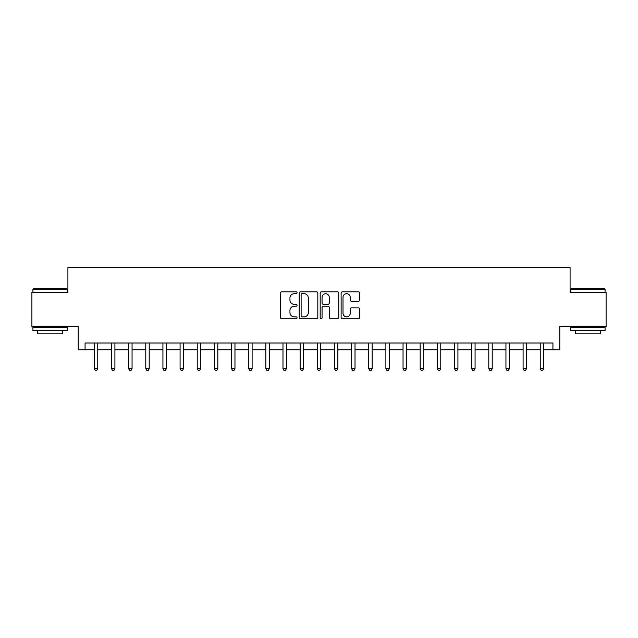 <?xml version="1.0" encoding="UTF-8"?>
<svg xmlns="http://www.w3.org/2000/svg" width="638" height="638" viewBox="0 0 638 638"><rect width="100%" height="100%" fill="white"/><g stroke="black" fill="none" stroke-linecap="round" stroke-linejoin="round"><path stroke-width="0.96" d="M297.045 292.754A0.941 0.941 0 0 0 296.104 291.813L281.797 291.813A1.348 1.348 0 0 0 280.449 293.161L280.449 317.397A1.348 1.348 0 0 0 281.797 318.745L296.104 318.745A0.941 0.941 0 0 0 297.045 317.804A0.941 0.941 0 0 0 296.104 316.863L294.254 316.863A4.306 4.306 0 0 1 289.947 312.548L289.947 310.531A4.306 4.306 0 0 1 294.254 306.224L296.104 306.224A0.941 0.941 0 0 0 297.045 305.283A0.941 0.941 0 0 0 296.104 304.334L294.254 304.334A4.306 4.306 0 0 1 289.947 300.027L289.947 298.01A4.306 4.306 0 0 1 294.254 293.695L296.104 293.695A0.941 0.941 0 0 0 297.045 292.754M358.357 301.303A1.348 1.348 0 0 0 359.704 299.964L359.704 293.161A1.348 1.348 0 0 0 358.357 291.813L342.47 291.813A1.348 1.348 0 0 0 341.123 293.161L341.123 317.397A1.348 1.348 0 0 0 342.47 318.745L358.357 318.745A1.348 1.348 0 0 0 359.704 317.397L359.704 309.183A1.348 1.348 0 0 0 358.357 307.835L351.554 307.835A1.348 1.348 0 0 0 350.214 309.183L350.214 313.258A3.605 3.605 0 0 1 346.609 316.863A3.605 3.605 0 0 1 343.005 313.258L343.005 297.3A3.605 3.605 0 0 1 346.609 293.695A3.605 3.605 0 0 1 350.214 297.3L350.214 299.964A1.348 1.348 0 0 0 351.554 301.303L358.357 301.303M85.069 349.871L85.069 343.013L552.931 343.013L552.931 349.871L559.797 349.871L559.797 326.544L606.1 326.544L606.1 292.244L570.085 292.244L570.085 267.545L67.915 267.545L67.915 292.244L31.9 292.244L31.9 326.544L78.203 326.544L78.203 349.871L94.328 349.871M317.82 293.161A1.348 1.348 0 0 0 316.472 291.813L300.586 291.813A1.348 1.348 0 0 0 299.238 293.161L299.238 317.397A1.348 1.348 0 0 0 300.586 318.745L316.472 318.745A1.348 1.348 0 0 0 317.82 317.397L317.82 293.161M321.528 291.813L337.414 291.813A1.348 1.348 0 0 1 338.762 293.161L338.762 317.397A1.348 1.348 0 0 1 337.414 318.745L330.62 318.745A1.348 1.348 0 0 1 329.272 317.397L329.272 307.572A1.348 1.348 0 0 0 327.924 306.224L323.41 306.224A1.348 1.348 0 0 0 322.062 307.572L322.062 317.804A0.941 0.941 0 0 1 321.121 318.745A0.941 0.941 0 0 1 320.18 317.804L320.18 293.161A1.348 1.348 0 0 1 321.528 291.813M97.758 349.871L111.475 349.871M114.912 349.871L128.629 349.871M132.058 349.871L145.783 349.871M149.212 349.871L162.929 349.871M166.358 349.871L180.083 349.871M183.513 349.871L197.23 349.871M200.659 349.871L214.384 349.871M217.813 349.871L231.53 349.871M234.959 349.871L248.684 349.871M252.114 349.871L265.831 349.871M269.26 349.871L282.985 349.871M286.414 349.871L300.131 349.871M303.568 349.871L317.285 349.871M320.715 349.871L334.432 349.871M337.869 349.871L351.586 349.871M355.015 349.871L368.74 349.871M372.169 349.871L385.886 349.871M389.316 349.871L403.041 349.871M406.47 349.871L420.187 349.871M423.616 349.871L437.341 349.871M440.77 349.871L454.487 349.871M457.917 349.871L471.641 349.871M475.071 349.871L488.788 349.871M492.217 349.871L505.942 349.871M509.371 349.871L523.088 349.871M526.525 349.871L540.242 349.871M543.672 349.871L552.931 349.871M302.061 293.695A0.941 0.941 0 0 0 301.12 294.636L301.12 315.922A0.941 0.941 0 0 0 302.061 316.863L304.015 316.863A4.306 4.306 0 0 0 308.329 312.548L308.329 298.01A4.306 4.306 0 0 0 304.015 293.695L302.061 293.695M329.272 297.364A3.605 3.605 0 0 0 325.667 293.767A3.605 3.605 0 0 0 322.062 297.364L322.062 302.986A1.348 1.348 0 0 0 323.41 304.334L327.924 304.334A1.348 1.348 0 0 0 329.272 302.986L329.272 297.364M97.925 343.013L97.861 343.188A1.372 1.372 0 0 0 97.758 343.699L97.758 368.668L94.328 368.668L94.328 343.699A1.372 1.372 0 0 0 94.233 343.188L94.161 343.013M97.758 368.668L96.729 370.455L95.357 370.455L94.328 368.668M115.079 343.013L115.007 343.188A1.372 1.372 0 0 0 114.912 343.699L114.912 368.668L111.475 368.668L111.475 343.699A1.372 1.372 0 0 0 111.379 343.188L111.307 343.013M114.912 368.668L113.883 370.455L112.511 370.455L111.475 368.668M132.226 343.013L132.162 343.188A1.372 1.372 0 0 0 132.058 343.699L132.058 368.668L128.629 368.668L128.629 343.699A1.372 1.372 0 0 0 128.533 343.188L128.461 343.013M132.058 368.668L131.029 370.455L129.658 370.455L128.629 368.668M149.38 343.013L149.308 343.188A1.372 1.372 0 0 0 149.212 343.699L149.212 368.668L145.783 368.668L145.783 343.699A1.372 1.372 0 0 0 145.679 343.188L145.608 343.013M149.212 368.668L148.183 370.455L146.812 370.455L145.783 368.668M166.526 343.013L166.462 343.188A1.372 1.372 0 0 0 166.358 343.699L166.358 368.668L162.929 368.668L162.929 343.699A1.372 1.372 0 0 0 162.834 343.188L162.762 343.013M166.358 368.668L165.33 370.455L163.958 370.455L162.929 368.668M33.343 288.815L66.815 288.815L67.229 289.229L32.929 289.229L33.343 288.815M50.083 330.659L32.929 330.659L32.929 327.23L67.229 327.23L67.229 330.659L50.083 330.659M62.428 330.659L62.428 333.818L37.73 333.818L37.73 330.659M571.185 288.815L604.657 288.815L605.071 289.229L570.771 289.229L571.185 288.815M587.917 330.659L570.771 330.659L570.771 327.23L605.071 327.23L605.071 330.659L587.917 330.659M600.27 330.659L600.27 333.818L575.572 333.818L575.572 330.659M183.68 343.013L183.608 343.188A1.372 1.372 0 0 0 183.513 343.699L183.513 368.668L180.083 368.668L180.083 343.699A1.372 1.372 0 0 0 179.98 343.188L179.908 343.013M183.513 368.668L182.484 370.455L181.112 370.455L180.083 368.668M200.826 343.013L200.763 343.188A1.372 1.372 0 0 0 200.659 343.699L200.659 368.668L197.23 368.668L197.23 343.699A1.372 1.372 0 0 0 197.134 343.188L197.062 343.013M200.659 368.668L199.63 370.455L198.258 370.455L197.23 368.668M217.981 343.013L217.909 343.188A1.372 1.372 0 0 0 217.813 343.699L217.813 368.668L214.384 368.668L214.384 343.699A1.372 1.372 0 0 0 214.28 343.188L214.216 343.013M217.813 368.668L216.784 370.455L215.413 370.455L214.384 368.668M235.135 343.013L235.063 343.188A1.372 1.372 0 0 0 234.959 343.699L234.959 368.668L231.53 368.668L231.53 343.699A1.372 1.372 0 0 0 231.434 343.188L231.363 343.013M234.959 368.668L233.931 370.455L232.559 370.455L231.53 368.668M252.281 343.013L252.209 343.188A1.372 1.372 0 0 0 252.114 343.699L252.114 368.668L248.684 368.668L248.684 343.699A1.372 1.372 0 0 0 248.581 343.188L248.517 343.013M252.114 368.668L251.085 370.455L249.713 370.455L248.684 368.668M269.435 343.013L269.364 343.188A1.372 1.372 0 0 0 269.26 343.699L269.26 368.668L265.831 368.668L265.831 343.699A1.372 1.372 0 0 0 265.735 343.188L265.663 343.013M269.26 368.668L268.231 370.455L266.859 370.455L265.831 368.668M286.582 343.013L286.51 343.188A1.372 1.372 0 0 0 286.414 343.699L286.414 368.668L282.985 368.668L282.985 343.699A1.372 1.372 0 0 0 282.881 343.188L282.817 343.013M286.414 368.668L285.385 370.455L284.014 370.455L282.985 368.668M303.736 343.013L303.664 343.188A1.372 1.372 0 0 0 303.568 343.699L303.568 368.668L300.131 368.668L300.131 343.699A1.372 1.372 0 0 0 300.035 343.188L299.964 343.013M303.568 368.668L302.532 370.455L301.16 370.455L300.131 368.668M320.882 343.013L320.81 343.188A1.372 1.372 0 0 0 320.715 343.699L320.715 368.668L317.285 368.668L317.285 343.699A1.372 1.372 0 0 0 317.19 343.188L317.118 343.013M320.715 368.668L319.686 370.455L318.314 370.455L317.285 368.668M338.036 343.013L337.965 343.188A1.372 1.372 0 0 0 337.869 343.699L337.869 368.668L334.432 368.668L334.432 343.699A1.372 1.372 0 0 0 334.336 343.188L334.264 343.013M337.869 368.668L336.84 370.455L335.468 370.455L334.432 368.668M355.183 343.013L355.119 343.188A1.372 1.372 0 0 0 355.015 343.699L355.015 368.668L351.586 368.668L351.586 343.699A1.372 1.372 0 0 0 351.49 343.188L351.418 343.013M355.015 368.668L353.986 370.455L352.615 370.455L351.586 368.668M372.337 343.013L372.265 343.188A1.372 1.372 0 0 0 372.169 343.699L372.169 368.668L368.74 368.668L368.74 343.699A1.372 1.372 0 0 0 368.636 343.188L368.565 343.013M372.169 368.668L371.141 370.455L369.769 370.455L368.74 368.668M389.483 343.013L389.419 343.188A1.372 1.372 0 0 0 389.316 343.699L389.316 368.668L385.886 368.668L385.886 343.699A1.372 1.372 0 0 0 385.791 343.188L385.719 343.013M389.316 368.668L388.287 370.455L386.915 370.455L385.886 368.668M406.637 343.013L406.565 343.188A1.372 1.372 0 0 0 406.47 343.699L406.47 368.668L403.041 368.668L403.041 343.699A1.372 1.372 0 0 0 402.937 343.188L402.865 343.013M406.47 368.668L405.441 370.455L404.069 370.455L403.041 368.668M423.784 343.013L423.72 343.188A1.372 1.372 0 0 0 423.616 343.699L423.616 368.668L420.187 368.668L420.187 343.699A1.372 1.372 0 0 0 420.091 343.188L420.019 343.013M423.616 368.668L422.587 370.455L421.216 370.455L420.187 368.668M440.938 343.013L440.866 343.188A1.372 1.372 0 0 0 440.77 343.699L440.77 368.668L437.341 368.668L437.341 343.699A1.372 1.372 0 0 0 437.237 343.188L437.174 343.013M440.77 368.668L439.741 370.455L438.37 370.455L437.341 368.668M458.092 343.013L458.02 343.188A1.372 1.372 0 0 0 457.917 343.699L457.917 368.668L454.487 368.668L454.487 343.699A1.372 1.372 0 0 0 454.392 343.188L454.32 343.013M457.917 368.668L456.888 370.455L455.516 370.455L454.487 368.668M475.238 343.013L475.166 343.188A1.372 1.372 0 0 0 475.071 343.699L475.071 368.668L471.641 368.668L471.641 343.699A1.372 1.372 0 0 0 471.538 343.188L471.474 343.013M475.071 368.668L474.042 370.455L472.67 370.455L471.641 368.668M492.392 343.013L492.321 343.188A1.372 1.372 0 0 0 492.217 343.699L492.217 368.668L488.788 368.668L488.788 343.699A1.372 1.372 0 0 0 488.692 343.188L488.62 343.013M492.217 368.668L491.188 370.455L489.817 370.455L488.788 368.668M509.539 343.013L509.467 343.188A1.372 1.372 0 0 0 509.371 343.699L509.371 368.668L505.942 368.668L505.942 343.699A1.372 1.372 0 0 0 505.838 343.188L505.775 343.013M509.371 368.668L508.342 370.455L506.971 370.455L505.942 368.668M526.693 343.013L526.621 343.188A1.372 1.372 0 0 0 526.525 343.699L526.525 368.668L523.088 368.668L523.088 343.699A1.372 1.372 0 0 0 522.993 343.188L522.921 343.013M526.525 368.668L525.489 370.455L524.117 370.455L523.088 368.668M543.839 343.013L543.767 343.188A1.372 1.372 0 0 0 543.672 343.699L543.672 368.668L540.242 368.668L540.242 343.699A1.372 1.372 0 0 0 540.139 343.188L540.075 343.013M543.672 368.668L542.643 370.455L541.271 370.455L540.242 368.668M32.929 292.244L32.929 289.229M40.752 327.23L40.752 326.544M59.406 327.23L59.406 326.544M67.229 292.244L67.229 289.229M570.771 292.244L570.771 289.229M578.594 327.23L578.594 326.544M597.248 327.23L597.248 326.544M605.071 292.244L605.071 289.229"/></g></svg>
